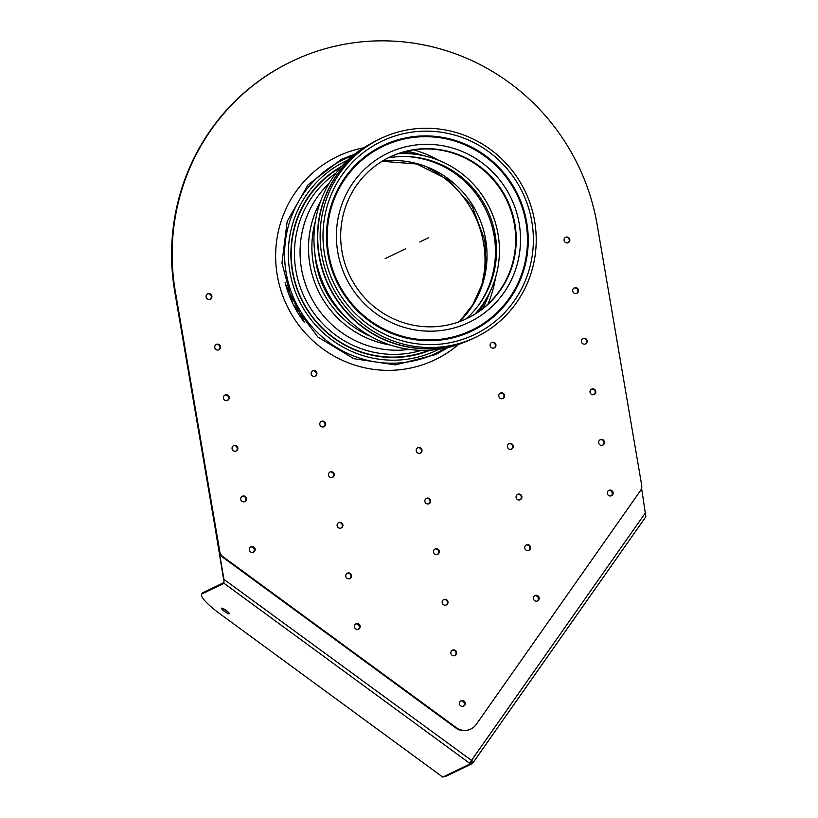 <?xml version="1.0" encoding="UTF-8"?>
<svg xmlns="http://www.w3.org/2000/svg" width="818" height="818" viewBox="0 0 818 818"><rect width="100%" height="100%" fill="white"/><g stroke="black" fill="none" stroke-linecap="round" stroke-linejoin="round"><path stroke-width="1.23" d="M482.998 280.86A101.841 99.459 64.3 0 0 428.704 168.242M465.8 319.071A92.69 90.522 64.3 0 0 478.54 305.247A92.69 90.522 64.3 0 0 487.15 209.469A92.69 90.522 64.3 0 0 406.853 156.545A92.69 90.522 64.3 0 0 390.022 157.577A92.69 90.522 64.3 0 0 388.11 157.905M314.899 253.549A92.69 90.522 64.3 0 0 345.37 316.771M315.329 221.504A95.583 93.354 64.3 0 0 370.718 336.382M475.084 314.02A95.583 93.354 64.3 0 0 480.872 306.985A95.583 93.354 64.3 0 0 489.757 208.212A95.583 93.354 64.3 0 0 406.945 153.631A95.583 93.354 64.3 0 0 397.845 153.784M226.32 610.535A4.806 0.91 35.1 0 1 229.316 613.745A4.806 0.91 35.1 0 1 224.868 611.721A4.806 0.91 35.1 0 1 221.463 608.224A4.806 0.91 35.1 0 1 226.32 610.535M223.386 608.704A4.806 0.91 -144.9 0 0 228.212 612.099M471.332 760.628L472.119 761.507L471.148 762.703M219.766 613.694A29.1 5.481 35.1 0 1 201.586 594.257A29.1 5.481 35.1 0 1 202.046 593.878L223.989 583.295L223.866 578.98L214.766 525.769L223.58 579.113L471.495 760.403L469.287 763.01L470.37 763.808L442.794 777.1L219.766 613.694M223.754 582.641L202.864 592.713A29.1 5.481 -144.9 0 0 202.404 593.091L201.586 594.257M470.299 761.977L471.199 762.632L470.37 763.808M608.643 490.483A2.986 2.914 -115.7 0 1 611.22 495.831A2.986 2.914 64.3 0 0 608.643 490.483M611.066 495.872A2.986 2.914 64.3 0 0 608.51 490.575M355.738 623.94A2.986 2.914 -115.7 0 1 358.315 629.287A2.986 2.914 64.3 0 0 355.738 623.94M358.161 629.339A2.986 2.914 64.3 0 0 355.605 624.032M460.8 700.914A2.986 2.914 -115.7 0 1 463.377 706.261A2.986 2.914 64.3 0 0 460.8 700.914M463.223 706.302A2.986 2.914 64.3 0 0 460.667 701.006M250.676 546.976A2.986 2.914 -115.7 0 1 253.253 552.314A2.986 2.914 64.3 0 0 250.676 546.976M253.099 552.365A2.986 2.914 64.3 0 0 250.543 547.058M534.727 595.698A2.986 2.914 -115.7 0 1 537.293 601.046A2.986 2.914 64.3 0 0 534.727 595.698M537.15 601.087A2.986 2.914 64.3 0 0 534.594 595.79M641.588 488.203L645.862 516.731L473.336 762.284M444.358 776.343L444.931 776.763L472.507 763.47L473.264 762.386A2.914 0.552 -144.9 0 0 473.315 762.345L645.862 516.731M473.315 762.345A2.914 0.552 -144.9 0 0 471.495 760.403L645.729 512.405M471.342 762.611L472.507 763.47M472.129 761.476L473.264 762.386M223.58 579.113L223.805 579.911M214.285 522.937A14.55 14.213 64.3 0 0 214.49 525.913M566.455 237.056A2.986 2.914 -115.7 0 1 568.254 242.67A2.986 2.914 -115.7 0 1 564.338 241.249A2.986 2.914 -115.7 0 1 566.455 237.056M567.968 242.793A2.986 2.914 64.3 0 0 565.391 237.455M313.56 370.513A2.986 2.914 -115.7 0 1 315.349 376.127A2.986 2.914 -115.7 0 1 311.433 374.705A2.986 2.914 -115.7 0 1 313.56 370.513M315.063 376.249A2.986 2.914 64.3 0 0 312.486 370.912M418.622 447.477A2.986 2.914 -115.7 0 1 420.411 453.1A2.986 2.914 -115.7 0 1 416.495 451.679A2.986 2.914 -115.7 0 1 418.622 447.477M420.125 453.223A2.986 2.914 64.3 0 0 417.548 447.875M208.498 293.539A2.986 2.914 -115.7 0 1 210.287 299.163A2.986 2.914 -115.7 0 1 206.371 297.742A2.986 2.914 -115.7 0 1 208.498 293.539M210.001 299.276A2.986 2.914 64.3 0 0 207.424 293.938M492.538 342.261A2.986 2.914 -115.7 0 1 494.338 347.885A2.986 2.914 -115.7 0 1 490.411 346.464A2.986 2.914 -115.7 0 1 492.538 342.261M494.041 348.008A2.986 2.914 64.3 0 0 491.465 342.66M533.408 598.694A2.986 2.914 -115.7 0 1 538.919 596.966A2.986 2.914 -115.7 0 1 537.59 600.923A2.986 2.914 -115.7 0 1 533.408 598.694M524.757 548.08A2.986 2.914 -115.7 0 1 530.269 546.363A2.986 2.914 -115.7 0 1 528.939 550.32A2.986 2.914 -115.7 0 1 524.757 548.08M528.643 550.432A2.986 2.914 64.3 0 0 526.076 545.095M516.107 497.477A2.986 2.914 -115.7 0 1 521.618 495.759A2.986 2.914 -115.7 0 1 520.289 499.706A2.986 2.914 -115.7 0 1 516.107 497.477M519.992 499.829A2.986 2.914 64.3 0 0 517.426 494.491M507.457 446.873A2.986 2.914 -115.7 0 1 512.968 445.145A2.986 2.914 -115.7 0 1 511.639 449.102A2.986 2.914 -115.7 0 1 507.457 446.873M511.342 449.225A2.986 2.914 64.3 0 0 508.776 443.877M498.806 396.26A2.986 2.914 -115.7 0 1 504.317 394.542A2.986 2.914 -115.7 0 1 502.988 398.499A2.986 2.914 -115.7 0 1 498.806 396.26M502.692 398.611A2.986 2.914 64.3 0 0 500.115 393.274M354.429 626.936A2.986 2.914 -115.7 0 1 359.93 625.218A2.986 2.914 -115.7 0 1 358.601 629.165A2.986 2.914 -115.7 0 1 354.429 626.936M240.717 499.358A2.986 2.914 -115.7 0 1 246.218 497.641A2.986 2.914 -115.7 0 1 244.889 501.587A2.986 2.914 -115.7 0 1 240.717 499.358M244.602 501.71A2.986 2.914 64.3 0 0 242.026 496.362M450.841 653.296A2.986 2.914 -115.7 0 1 456.342 651.578A2.986 2.914 -115.7 0 1 455.012 655.525A2.986 2.914 -115.7 0 1 450.841 653.296M454.726 655.647A2.986 2.914 64.3 0 0 452.149 650.31M337.128 525.718A2.986 2.914 -115.7 0 1 342.63 524.001A2.986 2.914 -115.7 0 1 341.3 527.947A2.986 2.914 -115.7 0 1 337.128 525.718M341.014 528.07A2.986 2.914 64.3 0 0 338.437 522.733M223.416 398.141A2.986 2.914 -115.7 0 1 228.917 396.423A2.986 2.914 -115.7 0 1 227.588 400.37A2.986 2.914 -115.7 0 1 223.416 398.141M227.302 400.493A2.986 2.914 64.3 0 0 224.725 395.155M433.54 552.089A2.986 2.914 -115.7 0 1 439.041 550.361A2.986 2.914 -115.7 0 1 437.712 554.318A2.986 2.914 -115.7 0 1 433.54 552.089M437.425 554.44A2.986 2.914 64.3 0 0 434.849 549.093M319.828 424.501A2.986 2.914 -115.7 0 1 325.329 422.783A2.986 2.914 -115.7 0 1 324 426.74A2.986 2.914 -115.7 0 1 319.828 424.501M323.713 426.853A2.986 2.914 64.3 0 0 321.137 421.515M424.89 501.475A2.986 2.914 -115.7 0 1 430.391 499.757A2.986 2.914 -115.7 0 1 429.061 503.704A2.986 2.914 -115.7 0 1 424.89 501.475M428.775 503.827A2.986 2.914 64.3 0 0 426.198 498.489M214.766 347.538A2.986 2.914 -115.7 0 1 220.267 345.82A2.986 2.914 -115.7 0 1 218.938 349.767A2.986 2.914 -115.7 0 1 214.766 347.538M218.651 349.889A2.986 2.914 64.3 0 0 216.075 344.542M328.478 475.115A2.986 2.914 -115.7 0 1 333.979 473.397A2.986 2.914 -115.7 0 1 332.65 477.344A2.986 2.914 -115.7 0 1 328.478 475.115M332.364 477.467A2.986 2.914 64.3 0 0 329.787 472.119M442.19 602.692A2.986 2.914 -115.7 0 1 447.691 600.974A2.986 2.914 -115.7 0 1 446.362 604.921A2.986 2.914 -115.7 0 1 442.19 602.692M446.076 605.044A2.986 2.914 64.3 0 0 443.499 599.696M232.067 448.745A2.986 2.914 -115.7 0 1 237.568 447.027A2.986 2.914 -115.7 0 1 236.238 450.984A2.986 2.914 -115.7 0 1 232.067 448.745M235.952 451.096A2.986 2.914 64.3 0 0 233.375 445.759M345.779 576.332A2.986 2.914 -115.7 0 1 351.28 574.604A2.986 2.914 -115.7 0 1 349.951 578.561A2.986 2.914 -115.7 0 1 345.779 576.332M349.664 578.684A2.986 2.914 64.3 0 0 347.088 573.336M459.491 703.909A2.986 2.914 -115.7 0 1 464.992 702.181A2.986 2.914 -115.7 0 1 463.663 706.139A2.986 2.914 -115.7 0 1 459.491 703.909M249.367 549.962A2.986 2.914 -115.7 0 1 254.868 548.244A2.986 2.914 -115.7 0 1 253.539 552.191A2.986 2.914 -115.7 0 1 249.367 549.962M572.723 291.044A2.986 2.914 -115.7 0 1 578.234 289.327A2.986 2.914 -115.7 0 1 576.905 293.284A2.986 2.914 -115.7 0 1 572.723 291.044M576.618 293.396A2.986 2.914 64.3 0 0 574.042 288.059M581.373 341.658A2.986 2.914 -115.7 0 1 586.884 339.94A2.986 2.914 -115.7 0 1 585.555 343.887A2.986 2.914 -115.7 0 1 581.373 341.658M585.269 344.01A2.986 2.914 64.3 0 0 582.692 338.662M590.023 392.262A2.986 2.914 -115.7 0 1 595.535 390.544A2.986 2.914 -115.7 0 1 594.205 394.491A2.986 2.914 -115.7 0 1 590.023 392.262M593.919 394.613A2.986 2.914 64.3 0 0 591.342 389.276M598.674 442.865A2.986 2.914 -115.7 0 1 604.185 441.147A2.986 2.914 -115.7 0 1 602.856 445.104A2.986 2.914 -115.7 0 1 598.674 442.865M602.569 445.217A2.986 2.914 64.3 0 0 599.993 439.879M607.324 493.479A2.986 2.914 -115.7 0 1 612.835 491.761A2.986 2.914 -115.7 0 1 611.506 495.708A2.986 2.914 -115.7 0 1 607.324 493.479M476.178 724.503A14.55 14.213 -115.7 0 1 456.291 727.642L222.752 556.537A7.27 7.106 -115.7 0 1 219.827 551.802L175.318 291.392A218.222 213.13 64.3 0 1 291.484 61.534A218.222 213.13 64.3 0 1 597.181 224.827L641.69 485.238A7.27 7.106 -115.7 0 1 640.494 490.616L476.178 724.503M470.82 729.053L470.258 729.319A14.55 14.213 -115.7 0 1 455.728 727.908L222.189 556.813A7.27 7.106 -115.7 0 1 219.265 552.078L174.755 291.668L175.318 291.392M291.484 61.534L290.922 61.81A218.222 213.13 64.3 0 0 174.755 291.668M347.64 160.205A104.98 102.536 64.3 0 0 289.838 271.678A104.98 102.536 64.3 0 0 438.796 349.296M479.777 310.85A104.98 102.536 64.3 0 0 484.798 301.29M413.847 154.111A104.98 102.536 64.3 0 0 403.243 152.087M341.607 166.361A102.199 99.816 64.3 0 0 292.363 271.331A102.199 99.816 64.3 0 0 430.217 350.176M369.439 144.418A109.837 107.281 64.3 0 0 320.083 275.502A109.837 107.281 64.3 0 0 440.176 349.081A109.837 107.281 64.3 0 0 464.726 342.067M377.824 139.909A110.133 107.557 64.3 0 0 377.681 139.98A110.133 107.557 64.3 0 0 322.783 271.269A110.133 107.557 64.3 0 0 444.021 347.538A110.133 107.557 64.3 0 0 473.325 338.386A110.133 107.557 64.3 0 0 473.469 338.325M379.163 139.275A110.133 107.557 64.3 0 0 377.957 139.847A110.133 107.557 64.3 0 0 323.069 271.126A110.133 107.557 64.3 0 0 444.307 347.405A110.133 107.557 64.3 0 0 473.612 338.253A110.133 107.557 64.3 0 0 474.798 337.67M446.7 346.249A110.133 107.557 64.3 0 0 511.107 169.173A110.133 107.557 64.3 0 0 326.73 198.263A110.133 107.557 64.3 0 0 446.7 346.249M446.209 343.386A107.219 104.714 64.3 0 0 508.919 170.982A107.219 104.714 64.3 0 0 329.409 199.316A107.219 104.714 64.3 0 0 446.209 343.386M444.634 339.501A102.853 100.461 64.3 0 0 504.788 174.111A102.853 100.461 64.3 0 0 332.589 201.289A102.853 100.461 64.3 0 0 444.634 339.501M525.984 222.731A102.066 99.684 64.3 0 0 363.141 159.121A102.066 99.684 64.3 0 0 392.875 333.049A102.066 99.684 64.3 0 0 525.984 222.731M443.509 325.789A89.469 87.383 64.3 0 0 467.313 318.355A89.469 87.383 64.3 0 0 507.17 199.817A89.469 87.383 64.3 0 0 389.603 157.168A89.469 87.383 64.3 0 0 345.002 263.825A89.469 87.383 64.3 0 0 443.509 325.789M467.027 318.488A89.469 87.383 64.3 0 0 514.379 224.388A89.469 87.383 64.3 0 0 389.327 157.301M405.667 248.744L385.125 258.652M428.458 237.762L419.736 241.964M340.697 167.393A101.749 99.377 64.3 0 0 301.494 298.969A101.749 99.377 64.3 0 0 428.847 350.247M336.004 173.119A99.551 97.219 64.3 0 0 304.521 297.507A99.551 97.219 64.3 0 0 421.444 350.349M329.143 183.283A96.749 94.489 64.3 0 0 309.858 294.93A96.749 94.489 64.3 0 0 409.215 349.388M459.634 321.607A93.835 91.647 64.3 0 0 485.667 239.592A93.835 91.647 64.3 0 0 382.282 161.146M405.452 156.504A93.835 91.647 -115.7 0 1 494.072 235.543A93.825 91.636 64.3 0 0 405.759 156.514M477.886 306.126A93.825 91.636 64.3 0 0 494.092 235.533A93.835 91.647 -115.7 0 1 477.692 306.372M479.553 308.775A96.739 94.479 -115.7 0 1 475.647 313.662L480.872 306.985M389.9 344.889A96.739 94.479 -115.7 0 1 320.625 201.197M398.478 153.569A96.739 94.479 -115.7 0 1 404.726 153.559L398.478 153.569M320.687 201.054A96.749 94.489 64.3 0 0 390.053 344.94M202.046 593.878L202.864 592.713M469.287 763.01L223.989 583.295M455.728 727.908L456.291 727.642M222.189 556.813L222.752 556.537M219.265 552.078L219.827 551.802M363.642 147.813A112.751 110.123 64.3 0 0 287.057 305.922A112.751 110.123 64.3 0 0 458.448 344.49M487.978 304.091A112.751 110.123 64.3 0 0 495.504 277.701M438.969 160.43A112.751 110.123 64.3 0 0 413.642 149.878M285.093 282.558A107.782 105.266 64.3 0 0 304.091 321.985M352.722 155.717A107.301 104.806 64.3 0 0 286.136 272.731A107.301 104.806 64.3 0 0 445.473 348.11M482.559 308.744A107.301 104.806 64.3 0 0 489.256 293.437M422.773 155.512A107.301 104.806 64.3 0 0 406.618 151.218M519.164 223.447A93.835 91.647 64.3 0 0 369.439 164.96A93.835 91.647 64.3 0 0 396.771 324.869A93.835 91.647 64.3 0 0 519.164 223.447M459.399 321.689L472.845 304.623L481.904 284.603L486.004 262.731L484.839 240.287L472.262 206.514L448.305 179.766L416.659 163.978L382.067 161.279M406.945 153.631L404.726 153.559M285.462 283.969L304.245 322.19M354.787 154.05L340.983 159.612L308.028 184.848L287.169 221.402L281.954 263.069L292.762 303.529L317.875 337.036L353.846 358.693L395.462 364.9L435.677 354.603L448.059 347.527M483.254 308.192L490.094 291.74M424.614 155.921L407.487 151.023"/></g></svg>
